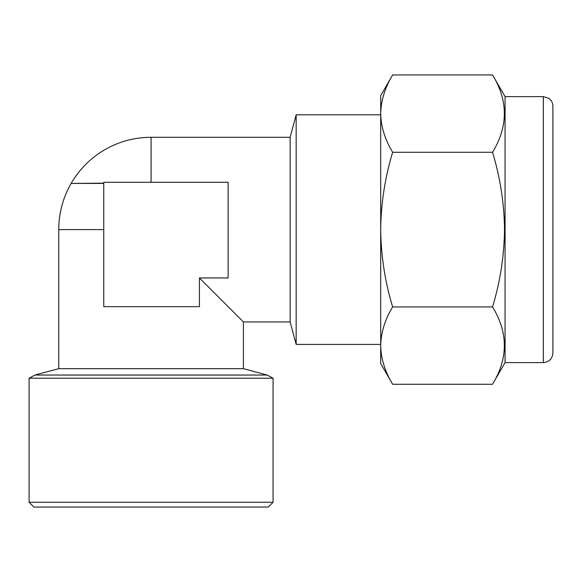 <?xml version="1.0" encoding="UTF-8"?>
<svg xmlns="http://www.w3.org/2000/svg" width="582" height="582" viewBox="0 0 582 582"><rect width="100%" height="100%" fill="white"/><g stroke="black" fill="none" stroke-linecap="round" stroke-linejoin="round"><path stroke-width="0.87" d="M71.288 183.17A92.32 92.32 0 0 1 151.08 137.287L290.142 137.287L290.142 321.926L243.407 321.926L243.407 368.668L267.211 375.048L34.956 375.048L29.1 378.213L273.06 378.213L273.06 502.273L29.1 502.273L33.887 507.053L268.28 507.053L273.06 502.273M243.407 368.668L58.76 368.668L34.956 375.048M199.43 277.956L243.407 321.926L199.43 277.956L228.129 277.956L228.129 182.282L103.756 182.282L103.756 306.656L199.43 306.656L199.43 277.956M380.693 344.413L296.165 344.413L296.165 114.8L290.142 137.287M103.756 229.606L58.76 229.606A92.32 92.32 0 0 1 71.135 183.425L103.756 183.17M543.333 96.627L548.71 98.278C551.416 100.22 552.813 102.861 552.9 106.193L552.9 353.019C552.333 358.832 549.146 362.026 543.333 362.593L543.333 96.627L505.067 96.627L492.547 74.947C508.268 100.657 508.268 126.44 492.547 152.28C500.222 177.641 504.216 203.416 504.514 229.606C504.165 256.124 500.178 281.899 492.547 306.94C508.268 332.649 508.268 358.425 492.547 384.266L392.654 384.266C384.993 371.643 381.006 358.752 380.693 345.599C381.014 332.417 385 319.533 392.654 306.94L492.547 306.94M543.333 362.593L505.067 362.593L505.067 96.627M392.654 306.94C385.029 281.899 381.043 256.124 380.693 229.606C380.992 203.416 384.978 177.641 392.654 152.28C384.993 139.651 381.006 126.767 380.693 113.614C381.014 100.431 385 87.54 392.654 74.947L492.547 74.947M392.654 152.28L492.547 152.28M392.654 384.266L380.693 363.546L380.693 95.666L392.654 74.947M103.756 183.425L71.135 183.425M151.08 137.287L151.08 182.282M267.211 375.048L273.06 378.213M380.693 114.8L296.165 114.8M505.067 362.593L492.547 384.266M290.142 321.926L296.165 344.413M58.76 229.606L58.76 368.668M29.1 378.213L29.1 502.273"/></g></svg>
